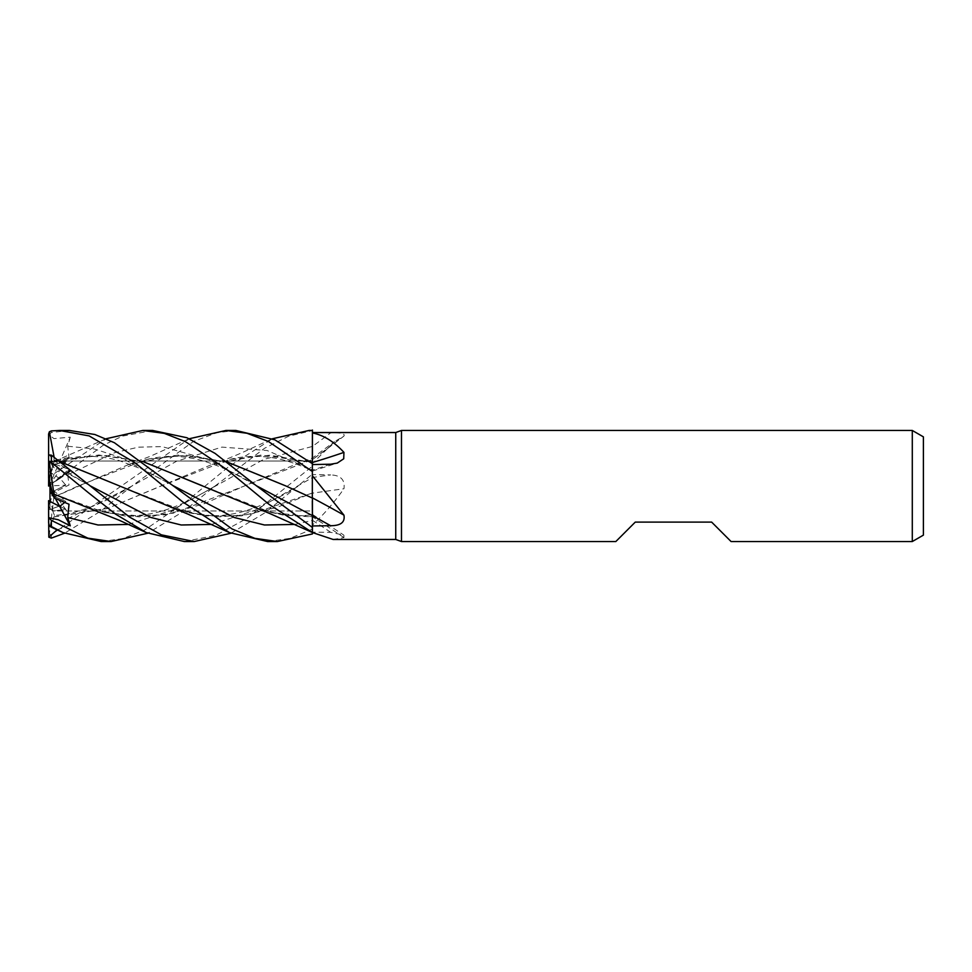 <?xml version="1.0" encoding="UTF-8"?>
<svg xmlns="http://www.w3.org/2000/svg" width="972" height="972" viewBox="0 0 972 972"><rect width="100%" height="100%" fill="white"/><g stroke="black" fill="none" stroke-linecap="round" stroke-linejoin="round"><path stroke-width="0.73" stroke-dasharray="4.86 3.65" d="M69.449 430.462L51.382 432.54L48.819 434.776L53.995 438.615L70.263 437.169L49.985 484.056L65.804 461.979L59.948 461.007L312.291 461.007L312.425 532.535L312.425 430.523L288.575 436.246L264.493 448.299L214.642 486.316L184.036 511.065L147.732 533.251M312.061 532.364L312.425 470.047A937.397 650.815 -159.1 0 0 330.674 464.215M312.352 515.622L312.316 504.881M312.316 504.225L312.316 498.199M312.425 471.663L312.425 463.693L312.425 471.663M312.437 462.806L312.34 470.873L312.437 462.806M49.985 484.056L49.985 474.166L53.156 464.434L65.804 461.979L59.948 461.007L312.291 461.007L312.425 430.523L312.425 446.427L312.425 432.795L330.674 432.844C340.795 432.467 345.206 433.548 343.942 436.076L312.425 459.598A939.96 802.799 -29.5 0 0 343.942 436.076L334.526 441.628L312.425 463.413L312.425 477.495A937.397 156.018 -15.1 0 1 330.674 474.919L312.425 474.555M312.425 470.047L312.425 432.795M49.985 461.408L53.156 467.325L49.985 475.138L49.985 461.007L59.316 461.007L49.985 461.955L49.985 482.865M49.985 461.007L49.985 461.955M49.985 508.514L52.719 510.993L312.291 510.993L312.291 461.007L312.291 510.993L52.719 510.993L65.804 509.498L59.681 506.048L49.985 509.462L49.985 487.908L65.804 509.498L53.156 510.871L49.985 500.033L49.985 508.514L49.985 501.455M54.493 464.009L53.156 467.325L65.804 472.003L59.681 478.552L49.985 472.1L49.985 485.064L69.024 469.391L54.493 464.009L53.958 460.145L60.714 462.028M49.985 482.634L49.985 472.1M55.404 498.515L49.985 487.239L65.804 501.37L53.156 496.024L65.804 501.37L64.699 502.475L65.804 501.37L69.024 504.237M312.425 532.535L312.425 516.995M87.419 507.591L126.53 516.351L165.629 514.783L204.74 503.496L243.838 486.219L312.316 459.574L312.425 432.504L312.425 463.413M53.958 494.068L104.83 512.536L139.142 516.873L173.466 513.119L243.838 486.219L295.403 464.409L312.316 459.452L312.352 458.043L312.425 466.682L312.425 446.427L312.425 459.537M312.425 459.428L312.425 474.166L265.052 512.742L230.935 533.251M119.447 485.939L187.973 512.536L219.611 516.825L250.618 514.322L312.316 493.023L312.425 530.007L312.425 493.181A939.96 156.443 -15.1 0 1 343.942 488.77C345.206 479.901 340.795 475.284 330.674 474.919M312.425 525.099L312.425 502.366L312.425 525.099C323.433 514.868 333.943 502.755 343.942 488.77M312.425 493.181L312.425 477.495M312.437 473.656L312.425 493.339M312.425 474.615L312.425 466.11M343.942 537.625A939.96 899.489 -62.1 0 0 312.425 516.849L312.425 532.134L330.674 532.316L343.894 535.183L343.942 537.625L333.104 539.46M312.425 516.849L312.425 524.09L312.316 514.516L312.316 516.764L271.224 512.536L202.334 485.769M267.579 541.538L289.863 538.415L312.425 529.096L312.425 533.883L312.425 525.621L312.425 532.134M271.224 512.536C288.271 515.95 301.976 516.618 312.316 514.516L312.425 516.764M253.741 507.603L283.022 515.051L312.425 516.897M294.905 524.443L312.352 520.409L312.316 516.825L312.425 520.385M170.622 507.591L206.04 515.925L241.469 515.889L276.886 507.457L312.425 492.998M211.653 524.43L254.786 510.349L312.352 477.641L312.316 493.12L312.425 477.604M731.078 541.538L711.638 522.098L635.275 522.098L615.835 541.538M923.4 436.865L923.4 535.135M912.295 430.462L912.295 541.538M49.985 503.277L53.156 491.346L49.985 489.548L49.985 509.462M59.681 478.552L49.985 485.064L70.263 470.375L67.7 474.786L69.024 484.992L54.493 492.111L53.156 491.346L65.804 485.15L59.681 478.005L49.985 485.04L49.985 485.927L65.804 485.15L53.156 491.346L48.6 506.315L48.6 509.79L59.693 506.048L65.804 509.498L69.024 513.884L54.493 515.476L53.958 516.837L107.831 508.283L160.647 486.219L229.635 459.464L270.058 455.2L310.25 462.028M70.263 437.169L67.7 446.233L69.024 457.496L65.804 461.979L53.156 464.434L49.985 474.166L49.985 485.04L59.693 478.005L65.804 485.15L69.024 484.992M49.985 484.87L49.985 475.138M49.985 487.239L49.985 488.552M59.681 506.048L49.985 488.515M49.985 487.908L49.985 500.033M59.681 478.005L49.985 485.004M49.985 485.927L49.985 489.548M401.472 430.462L401.472 541.538M395.738 432.54L395.738 539.46M48.6 462.247L59.316 461.007L48.6 461.007L48.6 462.247L48.819 434.776M54.493 515.476L52.719 510.993C51.662 510.944 50.289 509.316 48.6 506.12L48.6 522.815M69.024 457.496L54.493 460.303L48.649 478.273M53.922 496.959L49.378 534.065L51.382 534.636L189.248 438.749M53.995 497.02L128.936 464.397L177.912 455.054L226.889 461.858M54.493 492.111L53.958 496.984L77.541 486.231L146.48 459.464L186.174 455.188L227.12 462.028M285.804 485.939L312.316 497.992L312.316 500.945M152.64 430.462L122.521 436.112L103.19 445.261L48.624 486.109L49.378 476.049L51.382 475.527L106.13 438.749M184.291 541.538L215.65 535.426L247.289 518.222L312.425 466.183M143.965 462.016L103.992 455.212L63.204 459.464L53.958 461.955L54.493 460.303M53.922 462.052L98.877 454.981L143.747 461.858M49.013 477.167L54.116 461.469L104.636 439.417M48.819 454.398L53.849 460.436L70.263 471.444L66.825 472.866L69.024 469.391M53.922 460.242L54.092 457.083M53.995 460.048L60.495 461.858M57.069 529.837L70.263 525.172L67.7 518.841L67.676 513.69L69.024 513.884M235.917 430.462L217.12 432.649L193.513 441.422L131.475 486.316L100.76 511.138L64.468 533.251M101.307 541.538L122.812 538.585L144.621 530.019L187.232 500.787L228.845 466.548L272.476 438.749M53.922 516.715L51.127 527.079M53.995 516.97L107.321 508.538L212.151 464.397L261.079 455.054L310.019 461.858M48.6 506.315L48.6 533.324L49.378 534.065M70.263 471.444L59.693 478.552L65.804 472.003L53.156 467.325C52.087 463.194 50.593 461.093 48.649 461.007M48.6 454.908L48.6 471.274L59.693 478.552M48.6 533.324L48.6 536.216M70.263 525.172L59.693 506.048M312.425 529.218L312.425 533.944M48.6 433.998L48.6 435.845M48.6 478.115L48.6 471.274M48.6 506.12L48.6 500.653M70.263 470.375L59.693 478.005M128.425 524.443L171.534 510.409L263.497 459.513L312.425 446.427A937.397 800.6 -29.5 0 0 330.674 432.844M312.425 520.312A937.397 897.034 -62.1 0 1 330.674 532.316M67.7 518.841L131.463 486.316L176.697 461.178L221.92 447.108L267.142 450.522L312.425 469.938M51.382 430.888L51.382 432.54M312.425 529.096L312.425 533.883M67.7 474.786L114.842 452.612L138.413 447.169L161.984 446.598L209.126 459.756L256.28 485.684M214.642 486.316L214.642 486.316C193.902 498.782 180.027 505.319 165.264 510.057C154.269 513.423 144.196 515.257 135.047 515.549L104.83 512.536M67.7 446.233L94.053 448.906L120.419 457.362L173.138 485.684L144.549 470.156L119.264 460.631C100.42 455.37 81.733 454.981 63.204 459.464M67.7 472.635L89.898 485.684L66.825 472.866M297.906 486.316L297.918 486.316C280.13 497.725 261.067 506.363 240.74 512.232C225.905 515.585 212.54 517.797 187.973 512.536M131.463 486.316L131.475 486.316C122.108 492.16 102.68 502.791 90.287 507.202C79.68 510.956 72.147 513.131 67.676 513.69M51.382 534.636L51.382 538.099M51.382 475.527L51.382 483.789M312.425 471.055L337.235 463.097M295.403 464.409L312.425 458.019L334.526 441.628M312.425 514.382L343.894 535.183M229.635 459.464C242.55 456.147 256.377 455.503 271.139 457.533C285.756 459.489 302.9 466.147 312.34 470.873L312.425 470.922M128.936 464.397L150.223 456.318L187.766 439.405M256.268 485.684C235.418 472.562 215.249 463.668 195.785 458.978C178.86 455.734 167.804 454.908 146.48 459.464M271.018 439.417C243.656 451.761 238.262 455.115 212.151 464.397"/><path stroke-width="1.46" d="M143.747 461.858L269.706 513.495L312.425 532.535L312.425 527.48L256.28 485.684L215.079 453.402L186.891 437.728L152.64 430.462L142.811 430.462L164.317 433.378L185.458 441.653L226.998 469.683L269.135 504.407L312.425 532.535L312.425 533.883L312.425 532.535L333.104 539.46L395.738 539.46L395.738 432.54L401.472 430.462L912.295 430.462L923.4 436.865L923.4 535.135L912.295 541.538L731.078 541.538L711.638 522.098L635.275 522.098L615.835 541.538L401.472 541.538L395.738 539.46M312.316 500.945L312.425 527.48M312.316 504.881L312.316 504.225M312.316 498.199L312.425 430.462L309.218 430.462M310.019 461.858L312.316 462.733L312.425 430.049L312.425 462.575M312.425 432.54L395.738 432.54M312.425 432.941C323.433 435.079 333.943 441.555 343.942 452.381L343.724 458.784L337.235 463.097L330.674 464.215L312.425 464.555M312.425 475.794L343.942 515.136C345.206 522.183 340.795 525.706 330.674 525.706L312.425 525.949M401.472 541.538L401.472 430.462M912.295 541.538L912.295 430.462M49.985 482.634L53.156 496.024L49.985 491.115L49.985 482.634M147.732 533.251L111.136 541.538L87.844 538.148L51.382 520.409L48.819 517.699L58.369 519.777L70.263 525.84L59.693 506.388L64.699 502.475L59.681 506.388L49.985 501.455L49.985 491.115M312.425 497.883A939.96 399.468 -163.5 0 1 343.942 515.136M312.425 515.646L312.425 497.822M312.425 462.502A939.96 652.601 -159.1 0 0 343.942 452.381M312.425 532.753L312.425 533.944L277.397 541.538L267.579 541.538L229.441 532.583L187.304 513.848L119.447 485.939M312.425 430.803L312.425 432.504L312.425 430.803M310.25 462.028L312.425 462.684M59.681 506.388L55.404 498.515M48.649 478.273L48.6 486.049L49.985 485.04M189.248 438.749L225.929 430.462L235.917 430.462L274.845 439.83L312.425 463.693M225.929 430.462L246.973 433.257L268.369 441.458L312.425 471.542M272.476 438.749L309.06 430.462L312.425 430.535M111.136 541.538L101.307 541.538M49.584 526.374C47.907 525.293 48.503 525.342 51.382 526.532L63.01 532.595L101.124 541.538M59.717 430.462L69.449 430.462L59.559 430.462L89.132 435.906L134.671 462.538L182.797 501.953L229.441 532.583M54.092 457.083L49.378 431.775L51.382 430.888L59.547 430.462M277.397 541.538L254.822 538.33L232.004 528.938L114.392 442.722L94.879 434.508L69.449 430.462M230.935 533.251L194.254 541.538L184.291 541.538L146.274 532.583L115.607 514.152L88.367 492.683L51.382 462.405L51.382 455.163L48.6 454.908L48.6 461.421L49.378 462.441L51.382 462.405M194.254 541.538L161.388 534.843L129.495 517.043L51.382 455.163M226.889 461.858L285.452 485.781L312.316 498.053M227.12 462.028L285.804 485.939M48.6 486.049L49.985 485.089M53.922 494.031L49.378 462.441M53.995 494.128L119.471 520.36L146.274 532.583M70.263 525.84L67.7 517.505L69.024 504.237L54.493 498.114L53.958 494.068M202.334 485.769L143.965 462.016M106.13 438.749L142.811 430.462M60.714 462.028L119.106 485.781L60.495 461.858M64.468 533.251L51.382 538.099L48.819 537.188L57.069 529.837M63.01 532.595L51.127 527.079L49.378 525.658L48.6 522.815L48.6 500.653L59.693 506.388M54.493 498.114L53.156 496.024L48.6 478.115L48.6 461.421M48.6 461.007L48.6 433.998L49.378 431.775M48.819 537.188L48.6 509.79M48.819 517.699L48.6 516.934M312.425 515.719A937.397 398.374 -163.5 0 1 330.674 525.706M51.382 526.532L51.382 520.409M256.28 485.684L312.352 515.622M67.7 517.505L98.063 525.002L128.425 524.443M173.15 485.684L234.033 517.444L264.469 524.989L294.905 524.443M89.898 485.684L150.781 517.444L181.217 524.989L211.653 524.43"/></g></svg>
